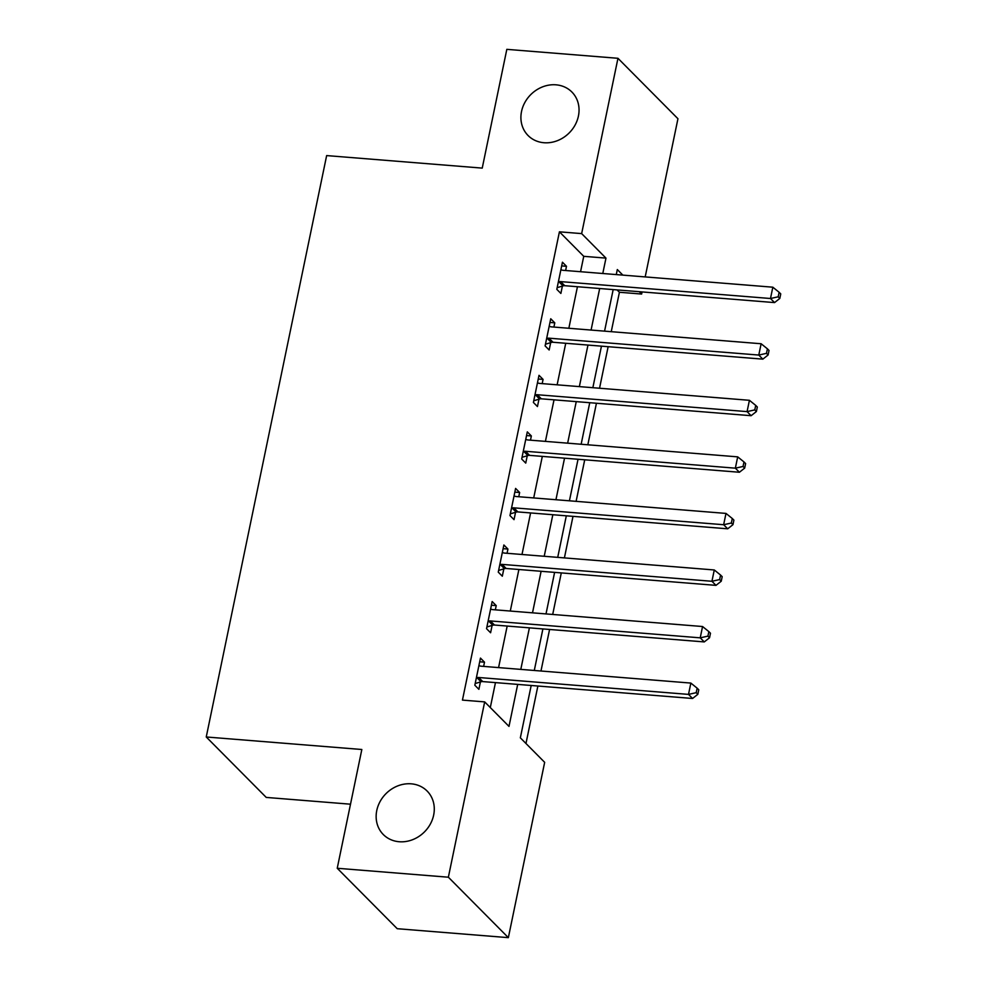 <?xml version="1.0" encoding="UTF-8"?>
<svg xmlns="http://www.w3.org/2000/svg" width="987" height="987" viewBox="0 0 987 987"><rect width="100%" height="100%" fill="white"/><g stroke="black" fill="none" stroke-linecap="round" stroke-linejoin="round"><path stroke-width="1.48" d="M411.209 783.826A30.868 27.13 135.2 0 1 427.124 791.043A30.868 27.13 135.2 0 1 430.295 824.145A30.868 27.13 135.2 0 1 399.217 841.738A30.868 27.13 135.2 0 1 383.301 834.533A30.868 27.13 135.2 0 1 380.143 801.432A30.868 27.13 135.2 0 1 411.209 783.826M555.977 84.82A30.868 27.13 135.2 0 1 571.892 92.025A30.868 27.13 135.2 0 1 575.051 125.127A30.868 27.13 135.2 0 1 543.985 142.733A30.868 27.13 135.2 0 1 528.07 135.515A30.868 27.13 135.2 0 1 524.899 102.414A30.868 27.13 135.2 0 1 555.977 84.82M350.508 804.195L266.243 797.422L206.246 736.981L326.648 155.588L482.236 168.111L506.825 49.35L617.961 58.295L677.946 118.736L645.19 276.915M642.081 291.93L641.636 294.052L639.305 291.696M611.249 331.681L619.417 292.263L641.636 294.052M525.972 743.495L537.878 686.014M540.975 671.012L549.586 629.459M552.695 614.457L561.295 572.904M564.404 557.902L573.003 516.349M576.112 501.347L584.723 459.806M587.833 444.792L596.432 403.251M599.541 388.236L608.14 346.696M531.191 685.484L520.346 737.832L544.664 762.334L508.354 937.65L448.369 877.209L484.679 701.893L508.996 726.395L517.694 684.398M448.369 877.209L337.233 868.264L397.23 928.705L508.354 937.65M619.417 292.263L617.072 289.907M580.553 271.721L583.749 256.324L559.419 231.822L462.447 700.104L484.679 701.893M490.305 707.556L495.462 682.609M498.571 667.594L507.182 626.054M510.291 611.039L518.891 569.499M522 554.484L530.599 512.944M533.708 497.929L542.319 456.389M545.416 441.374L554.028 399.834M557.137 384.819L565.736 343.279M568.845 328.276L577.444 286.724M565.625 270.512L566.489 266.293L562.442 262.209L556.816 289.351L560.875 293.435L562.393 286.082M553.904 327.067L554.78 322.848L550.734 318.764L545.108 345.906L549.154 349.99L550.684 342.637M542.196 383.622L543.072 379.403L539.013 375.319L533.399 402.462L537.446 406.545L538.976 399.192M530.488 440.177L531.351 435.958L527.305 431.874L521.679 459.017L525.738 463.1L527.255 455.747M518.767 496.732L519.643 492.513L515.596 488.429L509.971 515.572L514.03 519.655L515.547 512.302M507.059 553.288L507.935 549.068L503.876 544.984L498.262 572.127L502.309 576.211L503.839 568.857M495.351 609.843L496.227 605.623L492.168 601.539L486.542 628.682L490.601 632.766L492.118 625.413M483.63 666.398L484.506 662.178L480.459 658.095L474.833 685.237L478.892 689.321L480.41 681.955M337.233 868.264L361.834 749.503L206.246 736.981M559.419 231.822L581.651 233.611L617.961 58.295M602.786 273.51L605.969 258.113L581.651 233.611M520.803 669.383L529.402 627.843M532.511 612.828L541.11 571.288M544.219 556.273L552.831 514.733M555.94 499.718L564.539 458.178M567.648 443.163L576.248 401.623M579.357 386.62L587.968 345.068M591.077 330.065L599.677 288.512M622.846 275.114L617.319 269.55L616.27 274.596M613.174 289.598L604.562 331.151M601.453 346.153L592.854 387.706M589.745 402.708L581.146 444.261M578.037 459.263L569.425 500.804M566.316 515.819L557.717 557.359M554.608 572.374L546.008 613.914M542.899 628.929L534.288 670.469M583.749 256.324L605.969 258.113M561.677 265.898L566.489 266.293M549.956 322.453L554.78 322.848M538.248 379.008L543.072 379.403M526.54 435.563L531.351 435.958M514.832 492.118L519.643 492.513M503.111 548.673L507.935 549.068M491.403 605.228L496.227 605.623M479.694 661.783L484.506 662.178M560.678 281.616L564.737 285.699L774.548 302.59L770.489 298.506L560.678 281.616A4.824 4.244 -44.8 0 0 558.95 281.813L558.346 281.998M778.188 296.803L779.816 298.432L780.754 293.904L779.125 292.275L778.188 296.803L770.489 298.506L772.833 287.192L563.022 270.302A4.824 4.244 -44.8 0 1 561.43 269.846L560.912 269.562M564.737 285.699A4.824 4.244 -44.8 0 0 563.009 285.897L557.174 287.661M774.548 302.59L779.816 298.432M779.125 292.275L772.833 287.192M548.969 338.171L553.016 342.255L762.84 359.145L758.781 355.061L548.969 338.171A4.824 4.244 -44.8 0 0 547.242 338.368L546.625 338.553M766.48 353.358L768.096 354.987L769.033 350.459L767.417 348.83L766.48 353.358L758.781 355.061L761.125 343.747L551.314 326.857A4.824 4.244 -44.8 0 1 549.722 326.401L549.204 326.117M553.016 342.255A4.824 4.244 -44.8 0 0 551.289 342.452L545.453 344.216M762.84 359.145L768.096 354.987M767.417 348.83L761.125 343.747M537.261 394.726L541.308 398.81L751.119 415.7L747.073 411.616L537.261 394.726A4.824 4.244 -44.8 0 0 535.534 394.923L534.917 395.108M754.771 409.913L756.387 411.542L757.325 407.014L755.709 405.386L754.771 409.913L747.073 411.616L749.417 400.303L539.593 383.412A4.824 4.244 -44.8 0 1 538.001 382.956L537.496 382.672M541.308 398.81A4.824 4.244 -44.8 0 0 539.581 399.007L533.745 400.771M751.119 415.7L756.387 411.542M755.709 405.386L749.417 400.303M525.54 451.281L529.6 455.365L739.411 472.255L735.352 468.171L525.54 451.281A4.824 4.244 -44.8 0 0 523.813 451.478L523.209 451.664M743.051 466.469L744.679 468.097L745.617 463.569L743.988 461.941L743.051 466.469L735.352 468.171L737.696 456.858L527.885 439.968A4.824 4.244 -44.8 0 1 526.293 439.511L525.775 439.227M529.6 455.365A4.824 4.244 -44.8 0 0 527.872 455.562L522.037 457.326M739.411 472.255L744.679 468.097M743.988 461.941L737.696 456.858M513.832 507.836L517.891 511.92L727.703 528.81L723.644 524.726L513.832 507.836A4.824 4.244 -44.8 0 0 512.105 508.034L511.5 508.219M731.342 523.024L732.971 524.652L733.896 520.124L732.28 518.496L731.342 523.024L723.644 524.726L725.988 513.413L516.176 496.523A4.824 4.244 -44.8 0 1 514.585 496.066L514.067 495.782M517.891 511.92A4.824 4.244 -44.8 0 0 516.164 512.117L510.316 513.882M727.703 528.81L732.971 524.652M732.28 518.496L725.988 513.413M502.124 564.391L506.171 568.475L715.982 585.365L711.935 581.281L502.124 564.391A4.824 4.244 -44.8 0 0 500.397 564.589L499.78 564.774M719.634 579.579L721.25 581.207L722.188 576.679L720.572 575.051L719.634 579.579L711.935 581.281L714.28 569.968L504.468 553.078A4.824 4.244 -44.8 0 1 502.876 552.621L502.358 552.338M506.171 568.475A4.824 4.244 -44.8 0 0 504.443 568.672L498.608 570.437M715.982 585.365L721.25 581.207M720.572 575.051L714.28 569.968M490.403 620.946L494.462 625.03L704.274 641.92L700.227 637.836L490.403 620.946A4.824 4.244 -44.8 0 0 488.676 621.131L488.072 621.329M707.913 636.134L709.542 637.762L710.48 633.235L708.851 631.606L707.913 636.134L700.227 637.836L702.559 626.523L492.747 609.633A4.824 4.244 -44.8 0 1 491.156 609.176L490.65 608.893M494.462 625.03A4.824 4.244 -44.8 0 0 492.735 625.215L486.899 626.992M704.274 641.92L709.542 637.762M708.851 631.606L702.559 626.523M478.695 677.501L482.754 681.585L692.566 698.475L688.507 694.392L478.695 677.501A4.824 4.244 -44.8 0 0 476.968 677.687L476.363 677.872M696.205 692.689L697.834 694.317L698.771 689.79L697.143 688.161L696.205 692.689L688.507 694.392L690.851 683.078L481.039 666.188A4.824 4.244 -44.8 0 1 479.448 665.731L478.929 665.448M482.754 681.585A4.824 4.244 -44.8 0 0 481.027 681.77L475.179 683.547M692.566 698.475L697.834 694.317M697.143 688.161L690.851 683.078M558.95 281.813L563.009 285.897M547.242 338.368L551.289 342.452M535.534 394.923L539.581 399.007M523.813 451.478L527.872 455.562M512.105 508.034L516.164 512.117M500.397 564.589L504.443 568.672M488.676 621.131L492.735 625.215M476.968 677.687L481.027 681.77"/></g></svg>
